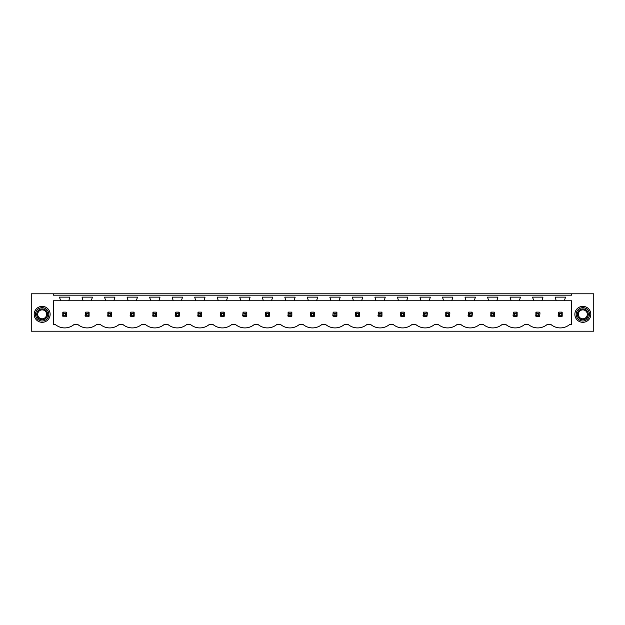 <?xml version="1.0" encoding="UTF-8"?>
<svg xmlns="http://www.w3.org/2000/svg" width="625" height="625" viewBox="0 0 625 625"><rect width="100%" height="100%" fill="white"/><g stroke="black" fill="none" stroke-linecap="round" stroke-linejoin="round"><path stroke-width="0.94" d="M53.422 293.805L31.25 293.805L31.25 331.195L593.75 331.195L593.75 293.805L571.578 293.805L571.578 295.18L53.422 295.18L53.422 293.805L571.578 293.805M571.578 300.773L571.578 324.359L569.867 324.359A14.633 14.633 0 0 1 550.758 324.359L547.336 324.359A14.633 14.633 0 0 1 528.234 324.359L524.805 324.359A14.633 14.633 0 0 1 505.703 324.359L502.281 324.359A14.633 14.633 0 0 1 483.172 324.359L479.75 324.359A14.633 14.633 0 0 1 460.648 324.359L457.227 324.359A14.633 14.633 0 0 1 438.117 324.359L434.695 324.359A14.633 14.633 0 0 1 415.586 324.359L412.164 324.359A14.633 14.633 0 0 1 393.062 324.359L389.641 324.359A14.633 14.633 0 0 1 370.531 324.359L367.109 324.359A14.633 14.633 0 0 1 348.008 324.359L344.578 324.359A14.633 14.633 0 0 1 325.477 324.359L322.055 324.359A14.633 14.633 0 0 1 302.945 324.359L299.523 324.359A14.633 14.633 0 0 1 280.422 324.359L276.992 324.359A14.633 14.633 0 0 1 257.891 324.359L254.469 324.359A14.633 14.633 0 0 1 235.359 324.359L231.938 324.359A14.633 14.633 0 0 1 212.836 324.359L209.414 324.359A14.633 14.633 0 0 1 190.305 324.359L186.883 324.359A14.633 14.633 0 0 1 167.773 324.359L164.352 324.359A14.633 14.633 0 0 1 145.25 324.359L141.828 324.359A14.633 14.633 0 0 1 122.719 324.359L119.297 324.359A14.633 14.633 0 0 1 100.195 324.359L96.766 324.359A14.633 14.633 0 0 1 77.664 324.359L74.242 324.359A14.633 14.633 0 0 1 55.133 324.359L53.422 324.359L53.422 300.773L60.609 300.773L59.5 297.133L69.875 297.133L68.766 300.773L83.133 300.773L82.031 297.133L92.406 297.133L91.297 300.773L105.664 300.773L104.555 297.133L114.93 297.133L113.828 300.773L128.195 300.773L127.086 297.133L137.461 297.133L136.352 300.773L150.719 300.773L149.609 297.133L159.992 297.133L158.883 300.773L173.25 300.773L172.141 297.133L182.516 297.133L181.406 300.773L195.781 300.773L194.672 297.133L205.047 297.133L203.938 300.773L218.305 300.773L217.195 297.133L227.578 297.133L226.469 300.773L240.836 300.773L239.727 297.133L250.102 297.133L248.992 300.773L263.367 300.773L262.258 297.133L272.633 297.133L271.523 300.773L285.891 300.773L284.781 297.133L295.164 297.133L294.055 300.773L308.422 300.773L307.312 297.133L317.688 297.133L316.578 300.773L330.945 300.773L329.836 297.133L340.219 297.133L339.109 300.773L353.477 300.773L352.367 297.133L362.742 297.133L361.633 300.773L376.008 300.773L374.898 297.133L385.273 297.133L384.164 300.773L398.531 300.773L397.422 297.133L407.805 297.133L406.695 300.773L421.062 300.773L419.953 297.133L430.328 297.133L429.219 300.773L443.594 300.773L442.484 297.133L452.859 297.133L451.75 300.773L466.117 300.773L465.008 297.133L475.391 297.133L474.281 300.773L488.648 300.773L487.539 297.133L497.914 297.133L496.805 300.773L511.172 300.773L510.07 297.133L520.445 297.133L519.336 300.773L533.703 300.773L532.594 297.133L542.969 297.133L541.867 300.773L556.234 300.773L555.125 297.133L565.5 297.133L564.391 300.773L571.578 300.773M35.156 310.516A7.984 7.984 0 0 0 38.336 321.344A7.984 7.984 0 0 0 49.164 318.164A7.984 7.984 0 0 0 45.984 307.336A7.984 7.984 0 0 0 35.156 310.516M575.836 318.164A7.984 7.984 0 0 0 586.664 321.344A7.984 7.984 0 0 0 589.844 310.516A7.984 7.984 0 0 0 579.016 307.336A7.984 7.984 0 0 0 575.836 318.164M66.156 316.555A2.664 2.664 0 0 0 66.57 316.219L66.57 312.461A2.664 2.664 0 0 0 66.156 312.125L66.57 312.461L65.578 313.453L63.805 313.453L63.805 315.227L62.805 316.219L66.57 316.219L65.578 315.227L65.578 313.453M62.469 315.812A2.664 2.664 0 0 0 62.805 316.219L62.805 312.461A2.664 2.664 0 0 1 63.219 312.125L62.805 312.461L63.805 313.453M558.094 315.812A2.664 2.664 0 0 0 558.43 316.219L561.781 316.555A2.664 2.664 0 0 0 562.195 316.219L562.195 312.461A2.664 2.664 0 0 0 561.781 312.125L562.195 312.461L561.195 313.453L559.422 313.453L559.422 315.227L558.43 316.219L558.43 312.461A2.664 2.664 0 0 1 558.844 312.125L558.43 312.461L559.422 313.453M178.219 313.453L179.211 312.461A2.664 2.664 0 0 0 178.797 312.125L179.547 312.867L179.211 316.219A2.664 2.664 0 0 1 178.797 316.555L179.211 316.219L178.219 315.227L178.219 313.453L176.445 313.453L176.445 315.227L175.445 316.219L178.797 316.555M175.109 315.812A2.664 2.664 0 0 0 175.445 316.219L175.445 312.461A2.664 2.664 0 0 1 175.859 312.125L175.445 312.461L176.445 313.453M197.641 315.812A2.664 2.664 0 0 0 197.977 316.219L201.328 316.555A2.664 2.664 0 0 0 201.742 316.219L201.742 312.461A2.664 2.664 0 0 0 201.328 312.125L201.742 312.461L200.742 313.453L198.969 313.453L198.969 315.227L197.977 316.219L197.977 312.461A2.664 2.664 0 0 1 198.391 312.125L197.977 312.461L198.969 313.453M220.172 315.812A2.664 2.664 0 0 0 220.508 316.219L223.859 316.555A2.664 2.664 0 0 0 224.266 316.219L224.266 312.461A2.664 2.664 0 0 0 223.859 312.125L224.266 312.461L223.273 313.453L221.5 313.453L221.5 315.227L220.508 316.219L220.508 312.461A2.664 2.664 0 0 1 220.914 312.125L220.508 312.461L221.5 313.453M156.273 316.555A2.664 2.664 0 0 0 156.68 316.219L156.68 312.461A2.664 2.664 0 0 0 156.273 312.125L156.68 312.461L155.688 313.453L153.914 313.453L153.914 315.227L152.922 316.219L156.68 316.219L155.688 315.227L155.688 313.453M152.586 315.812A2.664 2.664 0 0 0 152.922 316.219L152.922 312.461A2.664 2.664 0 0 1 153.328 312.125L152.922 312.461L153.914 313.453M88.688 316.555A2.664 2.664 0 0 0 89.102 316.219L89.102 312.461A2.664 2.664 0 0 0 88.688 312.125L89.102 312.461L88.102 313.453L86.328 313.453L86.328 315.227L85.336 316.219L89.102 316.219L88.102 315.227L88.102 313.453M85 315.812A2.664 2.664 0 0 0 85.336 316.219L85.336 312.461A2.664 2.664 0 0 1 85.742 312.125L85.336 312.461L86.328 313.453M130.055 315.812A2.664 2.664 0 0 0 130.391 316.219L133.742 316.555A2.664 2.664 0 0 0 134.156 316.219L134.156 312.461A2.664 2.664 0 0 0 133.742 312.125L134.156 312.461L133.156 313.453L131.383 313.453L131.383 315.227L130.391 316.219L130.391 312.461A2.664 2.664 0 0 1 130.805 312.125L130.391 312.461L131.383 313.453M111.219 316.555A2.664 2.664 0 0 0 111.625 316.219L111.625 312.461A2.664 2.664 0 0 0 111.219 312.125L111.625 312.461L110.633 313.453L108.859 313.453L108.859 315.227L107.859 316.219L111.625 316.219L110.633 315.227L110.633 313.453M107.523 315.812A2.664 2.664 0 0 0 107.859 316.219L107.859 312.461A2.664 2.664 0 0 1 108.273 312.125L107.859 312.461L108.859 313.453M268.914 312.125L265.969 312.125A2.664 2.664 0 0 0 265.562 312.461L265.227 315.812A2.664 2.664 0 0 0 265.562 316.219L268.914 316.555A2.664 2.664 0 0 0 269.328 316.219L269.328 312.461A2.664 2.664 0 0 0 268.914 312.125L269.328 312.461L268.328 313.453L266.555 313.453L266.555 315.227L265.562 316.219L265.227 315.812M336.5 312.125L333.555 312.125A2.664 2.664 0 0 0 333.148 312.461L332.812 315.812A2.664 2.664 0 0 0 333.148 316.219L336.5 316.555A2.664 2.664 0 0 0 336.906 316.219L336.906 312.461A2.664 2.664 0 0 0 336.5 312.125L336.906 312.461L335.914 313.453L334.141 313.453L334.141 315.227L333.148 316.219L332.812 315.812M403.5 313.453L404.492 312.461A2.664 2.664 0 0 0 404.086 312.125L404.828 312.867L404.492 316.219A2.664 2.664 0 0 1 404.086 316.555L404.492 316.219L403.5 315.227L403.5 313.453L401.727 313.453L401.727 315.227L400.734 316.219L404.086 316.555M400.398 315.812A2.664 2.664 0 0 0 400.734 316.219L400.734 312.461A2.664 2.664 0 0 1 401.141 312.125L400.734 312.461L401.727 313.453M359.031 312.125L356.086 312.125A2.664 2.664 0 0 0 355.672 312.461L355.336 315.812A2.664 2.664 0 0 0 355.672 316.219L359.031 316.555A2.664 2.664 0 0 0 359.438 316.219L359.438 312.461A2.664 2.664 0 0 0 359.031 312.125L359.438 312.461L358.445 313.453L356.672 313.453L356.672 315.227L355.672 316.219L355.336 315.812M381.555 316.555A2.664 2.664 0 0 0 381.969 316.219L381.969 312.461A2.664 2.664 0 0 0 381.555 312.125L381.969 312.461L380.969 313.453L379.195 313.453L379.195 315.227L378.203 316.219L381.969 316.219L380.969 315.227L380.969 313.453M377.867 315.812A2.664 2.664 0 0 0 378.203 316.219L378.203 312.461A2.664 2.664 0 0 1 378.617 312.125L378.203 312.461L379.195 313.453M287.758 315.812A2.664 2.664 0 0 0 288.094 316.219L291.445 316.555A2.664 2.664 0 0 0 291.852 316.219L291.852 312.461A2.664 2.664 0 0 0 291.445 312.125L291.852 312.461L290.859 313.453L289.086 313.453L289.086 315.227L288.094 316.219L288.094 312.461A2.664 2.664 0 0 1 288.5 312.125L288.094 312.461L289.086 313.453M516.727 312.125L513.781 312.125A2.664 2.664 0 0 0 513.375 312.461L513.039 315.812A2.664 2.664 0 0 0 513.375 316.219L516.727 316.555A2.664 2.664 0 0 0 517.141 316.219L517.141 312.461A2.664 2.664 0 0 0 516.727 312.125L517.141 312.461L516.141 313.453L514.367 313.453L514.367 315.227L513.375 316.219L513.039 315.812M448.555 313.453L449.555 312.461A2.664 2.664 0 0 0 449.141 312.125L449.891 312.867L449.555 316.219A2.664 2.664 0 0 1 449.141 316.555L449.555 316.219L448.555 315.227L448.555 313.453L446.781 313.453L446.781 315.227L445.789 316.219L449.141 316.555M445.453 315.812A2.664 2.664 0 0 0 445.789 316.219L445.789 312.461A2.664 2.664 0 0 1 446.203 312.125L445.789 312.461L446.781 313.453M246.383 312.125L243.445 312.125A2.664 2.664 0 0 0 243.031 312.461L242.695 315.812A2.664 2.664 0 0 0 243.031 316.219L246.383 316.555A2.664 2.664 0 0 0 246.797 316.219L246.797 312.461A2.664 2.664 0 0 0 246.383 312.125L246.797 312.461L245.805 313.453L244.031 313.453L244.031 315.227L243.031 316.219L242.695 315.812M471.086 313.453L472.078 312.461A2.664 2.664 0 0 0 471.672 312.125L472.414 312.867L472.078 316.219A2.664 2.664 0 0 1 471.672 316.555L472.078 316.219L471.086 315.227L471.086 313.453L469.312 313.453L469.312 315.227L468.32 316.219L471.672 316.555M467.984 315.812A2.664 2.664 0 0 0 468.32 316.219L468.32 312.461A2.664 2.664 0 0 1 468.727 312.125L468.32 312.461L469.312 313.453M494.195 316.555A2.664 2.664 0 0 0 494.609 316.219L494.609 312.461A2.664 2.664 0 0 0 494.195 312.125L494.609 312.461L493.617 313.453L491.844 313.453L491.844 315.227L490.844 316.219L494.609 316.219L493.617 315.227L493.617 313.453M490.508 315.812A2.664 2.664 0 0 0 490.844 316.219L490.844 312.461A2.664 2.664 0 0 1 491.258 312.125L490.844 312.461L491.844 313.453M426.031 313.453L427.023 312.461A2.664 2.664 0 0 0 426.609 312.125L427.359 312.867L427.023 316.219A2.664 2.664 0 0 1 426.609 316.555L427.023 316.219L426.031 315.227L426.031 313.453L424.258 313.453L424.258 315.227L423.258 316.219L426.609 316.555M422.922 315.812A2.664 2.664 0 0 0 423.258 316.219L423.258 312.461A2.664 2.664 0 0 1 423.672 312.125L423.258 312.461L424.258 313.453M313.391 313.453L314.383 312.461A2.664 2.664 0 0 0 313.969 312.125L314.719 312.867L314.383 316.219A2.664 2.664 0 0 1 313.969 316.555L314.383 316.219L313.391 315.227L313.391 313.453L311.609 313.453L311.609 315.227L310.617 316.219L313.969 316.555M310.281 315.812A2.664 2.664 0 0 0 310.617 316.219L310.617 312.461A2.664 2.664 0 0 1 311.031 312.125L310.617 312.461L311.609 313.453M538.672 313.453L539.664 312.461A2.664 2.664 0 0 0 539.258 312.125L540 312.867L539.664 316.219A2.664 2.664 0 0 1 539.258 316.555L539.664 316.219L538.672 315.227L538.672 313.453L536.898 313.453L536.898 315.227L535.898 316.219L539.258 316.555M535.57 315.812A2.664 2.664 0 0 0 535.898 316.219L535.898 312.461A2.664 2.664 0 0 1 536.312 312.125L535.898 312.461L536.898 313.453M68.766 300.773L60.609 300.773M564.391 300.773L556.234 300.773M541.867 300.773L533.703 300.773M519.336 300.773L511.172 300.773M496.805 300.773L488.648 300.773M474.281 300.773L466.117 300.773M451.75 300.773L443.594 300.773M429.219 300.773L421.062 300.773M406.695 300.773L398.531 300.773M384.164 300.773L376.008 300.773M361.633 300.773L353.477 300.773M339.109 300.773L330.945 300.773M316.578 300.773L308.422 300.773M294.055 300.773L285.891 300.773M271.523 300.773L263.367 300.773M248.992 300.773L240.836 300.773M226.469 300.773L218.305 300.773M203.938 300.773L195.781 300.773M181.406 300.773L173.25 300.773M158.883 300.773L150.719 300.773M136.352 300.773L128.195 300.773M113.828 300.773L105.664 300.773M91.297 300.773L83.133 300.773M36.32 311.148A6.648 6.648 0 0 1 45.352 308.5A6.648 6.648 0 0 1 48 317.531A6.648 6.648 0 0 1 38.969 320.18A6.648 6.648 0 0 1 36.32 311.148M588.68 311.148A6.648 6.648 0 0 0 579.648 308.5A6.648 6.648 0 0 0 577 317.531A6.648 6.648 0 0 0 586.031 320.18A6.648 6.648 0 0 0 588.68 311.148M66.156 312.125L63.219 312.125M63.805 315.227L65.578 315.227M88.688 312.125L85.742 312.125M86.328 315.227L88.102 315.227M111.219 312.125L108.273 312.125M108.859 315.227L110.633 315.227M133.742 312.125L130.805 312.125M131.383 315.227L133.156 315.227L133.156 313.453M133.742 316.555L134.156 316.219L133.156 315.227M156.273 312.125L153.328 312.125M153.914 315.227L155.688 315.227M178.797 312.125L175.859 312.125M176.445 315.227L178.219 315.227M201.328 312.125L198.391 312.125M198.969 315.227L200.742 315.227L200.742 313.453M201.328 316.555L201.742 316.219L200.742 315.227M223.859 312.125L220.914 312.125M221.5 315.227L223.273 315.227L223.273 313.453M223.859 316.555L224.266 316.219L223.273 315.227M244.031 313.453L243.031 312.461L243.445 312.125M244.031 315.227L245.805 315.227L245.805 313.453M246.383 316.555L246.797 316.219L245.805 315.227M266.555 313.453L265.562 312.461L265.969 312.125M266.555 315.227L268.328 315.227L268.328 313.453M268.914 316.555L269.328 316.219L268.328 315.227M291.445 312.125L288.5 312.125M289.086 315.227L290.859 315.227L290.859 313.453M291.445 316.555L291.852 316.219L290.859 315.227M313.969 312.125L311.031 312.125M311.609 315.227L313.391 315.227M334.141 313.453L333.148 312.461L333.555 312.125M334.141 315.227L335.914 315.227L335.914 313.453M336.5 316.555L336.906 316.219L335.914 315.227M356.672 313.453L355.672 312.461L356.086 312.125M356.672 315.227L358.445 315.227L358.445 313.453M359.031 316.555L359.438 316.219L358.445 315.227M381.555 312.125L378.617 312.125M379.195 315.227L380.969 315.227M404.086 312.125L401.141 312.125M401.727 315.227L403.5 315.227M426.609 312.125L423.672 312.125M424.258 315.227L426.031 315.227M449.141 312.125L446.203 312.125M446.781 315.227L448.555 315.227M471.672 312.125L468.727 312.125M469.312 315.227L471.086 315.227M494.195 312.125L491.258 312.125M491.844 315.227L493.617 315.227M514.367 313.453L513.375 312.461L513.781 312.125M514.367 315.227L516.141 315.227L516.141 313.453M516.727 316.555L517.141 316.219L516.141 315.227M539.258 312.125L536.312 312.125M536.898 315.227L538.672 315.227M561.781 312.125L558.844 312.125M559.422 315.227L561.195 315.227L561.195 313.453M561.781 316.555L562.195 316.219L561.195 315.227M46.938 316.953A5.445 5.445 0 0 0 44.766 309.562A5.445 5.445 0 0 0 37.383 311.734A5.445 5.445 0 0 0 39.547 319.117A5.445 5.445 0 0 0 46.938 316.953M46.078 316.477A4.461 4.461 0 0 0 44.297 310.422A4.461 4.461 0 0 0 38.242 312.203A4.461 4.461 0 0 0 40.016 318.258A4.461 4.461 0 0 0 46.078 316.477M578.062 316.953A5.445 5.445 0 0 0 585.453 319.117A5.445 5.445 0 0 0 587.617 311.734A5.445 5.445 0 0 0 580.234 309.562A5.445 5.445 0 0 0 578.062 316.953M578.922 316.477A4.461 4.461 0 0 1 580.703 310.422A4.461 4.461 0 0 1 586.758 312.203A4.461 4.461 0 0 1 584.984 318.258A4.461 4.461 0 0 1 578.922 316.477"/></g></svg>
